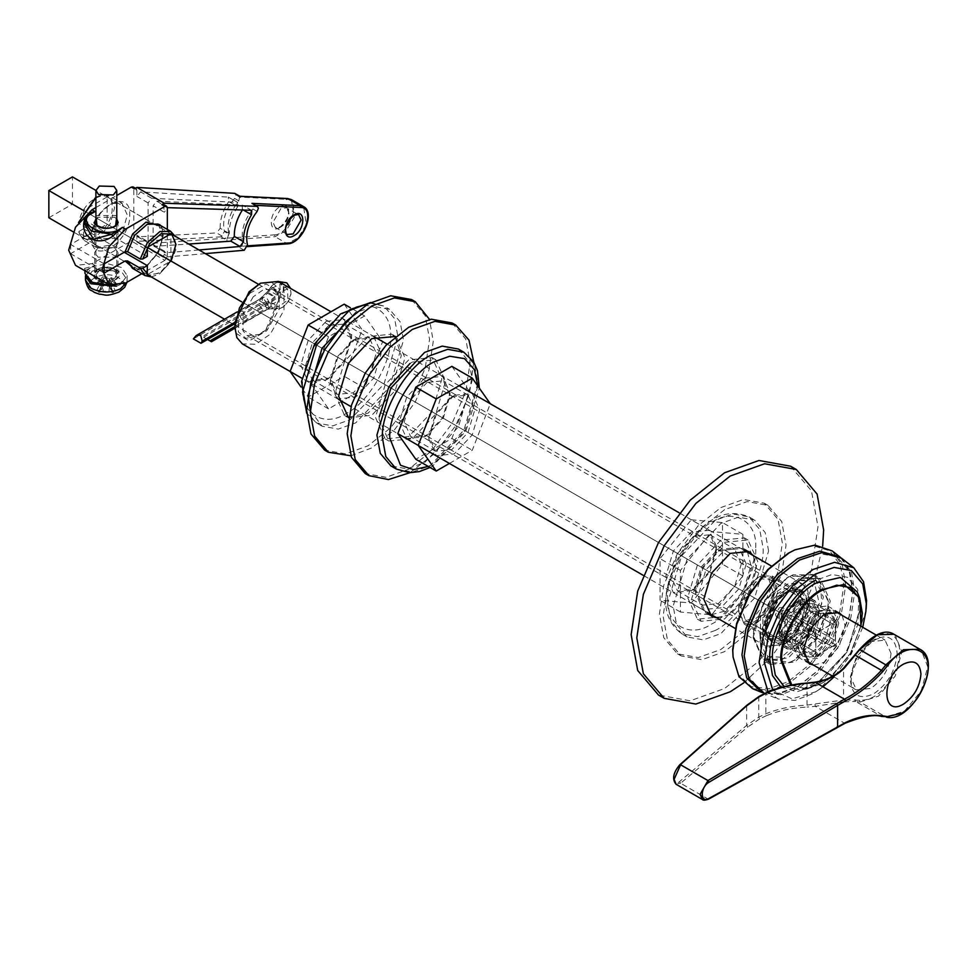 <?xml version="1.0" encoding="UTF-8"?>
<svg xmlns="http://www.w3.org/2000/svg" width="977" height="977" viewBox="0 0 977 977"><rect width="100%" height="100%" fill="white"/><g stroke="black" fill="none" stroke-linecap="round" stroke-linejoin="round"><path stroke-width="0.73" stroke-dasharray="4.88 3.66" d="M862.728 627.283L851.358 653.845L834.04 676.963M822.976 686.807L815.294 691.924L792.005 698.873L772.783 690.116M842.162 615.425L845.166 626.135L839.048 646.737L824.27 662.333L813.487 665.105M768.166 691.899L778.034 698.982L795.009 700.448L812.852 693.67L819.764 689.164L850.845 653.552L865.866 611.407M841.563 558.233L851.59 572.595L854.728 591.977L850.845 617.708L838.535 646.444L819.801 671.48L799.455 687.698L781.111 694.671L763.66 693.169L778.034 698.982M732.97 655.872L738.514 674.728L751.337 686.672L769.253 688.663L788.244 681.567L808.7 665.252L827.531 640.094L839.902 611.199L843.81 585.333L840.464 565.329L829.778 550.808L813.023 545.679L793.922 550.307M832.209 550.93L842.455 565.598L845.655 585.394L841.698 611.663L829.131 641.01L809.994 666.57L789.221 683.143L770.487 690.263L752.656 688.724M753.084 637.7L763.391 603.053L788.244 576.809L813.108 574.354L823.403 597.106L813.108 631.765L788.244 658.009L763.391 660.464L753.084 637.7M840.635 557.537L850.027 571.838L852.945 590.682L849.05 616.524L836.691 645.382L817.883 670.515L797.452 686.807L779.67 693.694L762.585 692.717M759.972 641.681L770.267 607.035L795.131 580.79L819.984 578.323L830.291 601.087L819.984 635.734L795.131 661.979L770.267 664.445L759.972 641.681M779.39 630.47L784.006 614.96L795.131 603.212L806.257 602.113L810.861 612.298L806.257 627.808L795.131 639.556L784.006 640.656L779.39 630.47M781.856 631.887L786.461 616.377L797.586 604.629L808.712 603.53L813.316 613.715L808.712 629.225L797.586 640.973L786.461 642.072L781.856 631.887M777.924 634.158L783.676 614.777L797.586 600.086L811.496 598.718L817.26 611.443L811.496 630.837L797.586 645.516L783.676 646.896L777.924 634.158M781.612 636.283L787.364 616.902L801.274 602.223L815.184 600.843L820.949 613.58L815.184 632.962L801.274 647.641L787.364 649.021L781.612 636.283M783.701 635.074L788.842 617.757L801.274 604.629L813.707 603.407L818.848 614.777L813.707 632.107L801.274 645.235L788.842 646.456L783.701 635.074M795.254 641.755L800.395 624.425L812.827 611.309L825.26 610.075L830.413 621.457L825.26 638.775L812.827 651.903L800.395 653.137L795.254 641.755M791.932 643.672L798.05 623.07L812.827 607.474L827.604 606.009L833.723 619.54L827.604 640.13L812.827 655.738L798.05 657.191L791.932 643.672M798.575 560.578L818.592 553.434L837.02 556.768L849.135 571.069L852.945 591.977L849.135 617.293L837.02 645.565L818.592 670.198L798.575 686.159L778.559 693.316L760.118 689.97L748.016 675.681L744.193 654.761M852.945 590.682L852.945 591.977M804.12 607.596L791.052 615.156L819.08 631.337L791.052 615.156C787.144 615.486 786.033 617.415 787.694 620.969L787.694 636.064L786.497 639.703L787.181 640.827L788.5 640.851L791.052 638.005L804.12 630.458L832.148 646.64C836.056 646.31 837.179 644.368 835.506 640.814L835.506 625.72L836.703 622.08L836.019 620.957L834.712 620.932L832.148 623.778L819.08 631.337C815.172 631.667 814.049 633.597 815.722 637.151L815.722 652.245L814.525 655.885L815.209 657.008L816.516 657.033L819.08 654.187L832.148 646.64L804.12 630.458C808.028 630.128 809.151 628.187 807.478 624.633L807.478 609.538L808.675 605.899L807.991 604.775L806.684 604.751L804.12 607.596L832.148 623.778M807.478 609.538L835.506 625.72M807.478 624.633L836.019 640.973L807.478 624.633M791.052 638.005L819.08 654.187M787.694 636.064L815.722 652.245M787.694 620.969L815.722 637.151L787.694 620.969M838.767 623.155L832.831 643.147L818.482 658.29L804.144 659.707L798.197 646.579L804.144 626.587L818.482 611.443L832.831 610.027L838.767 623.155M836.923 624.218L831.525 642.39L818.482 656.153L805.451 657.448L800.041 645.516L805.451 627.344L818.482 613.58L831.525 612.286L836.923 624.218M816.027 612.152L810.629 630.336L797.586 644.099L784.555 645.382L779.145 633.45L784.543 615.278L797.586 601.514L810.629 600.22L816.027 612.152M807.039 683.302L807.039 707.055C792.176 707.837 778.706 710.682 766.64 715.555L765.834 713.772L765.834 693.414L758.75 697.065L746.648 705.846L679.467 765.467C672.347 771.341 672.347 788.073 679.467 781.649L746.648 725.398L758.75 717.155L765.834 713.772C778.107 708.801 791.797 705.919 806.904 705.113L843.566 699.996L843.566 668.524C835.799 676.243 826.273 680.969 814.977 682.715L806.904 683.631C791.797 684.767 778.107 688.028 765.834 693.414L766.64 692.937M679.467 765.467L680.603 764.783M679.467 781.649L680.603 783.236L675.718 784.043M753.743 629.359L753.34 635.575L761.523 656.056L781.344 657.265L806.037 636.149L819.312 603.468L813.365 578.384L791.712 575.563L786.522 578.091L764.698 600.147L753.743 629.359M738.82 607.755L745.317 590.45L758.25 577.383L761.327 575.88L772.16 576.003L777.68 592.428L769.815 611.785L755.184 624.303L744.34 624.181L738.588 611.443L738.82 607.755M753.755 630.544L765.113 600.257L787.755 577.383L793.129 574.769L812.095 574.965L820.68 586.518L821.755 603.701L807.991 637.59L782.382 659.487L763.416 659.28L753.34 636.992L753.755 630.544M759.898 634.097L760.973 651.28L769.558 662.833L788.524 663.029L793.898 660.415L816.54 637.541L827.898 607.254L828.313 600.806L818.237 578.518L799.271 578.311L773.662 600.208L759.898 634.097M738.807 606.57L738.588 610.027L743.131 621.409L754.146 622.08L767.861 610.344L775.237 592.196L771.94 578.25L759.898 576.686L757.016 578.091L744.901 590.34L738.807 606.57M740.627 605.85L745.292 619.711L754.427 619.809L766.774 609.245L773.418 592.917L768.752 579.056L759.617 578.958L747.271 589.522L740.627 605.85M762.341 634.329L775.616 601.649L800.31 580.533L820.13 581.742L828.313 602.223L827.91 608.439L816.955 637.651L795.131 659.707L789.941 662.235L768.288 659.414L762.341 634.329M778.742 627.857L783.395 641.706L792.542 641.804L804.889 631.252L811.521 614.912L806.868 601.063L797.721 600.965L785.374 611.517L778.742 627.857M762.878 633.389L767.263 638.421L778.034 638.689L789.404 630.69L800.358 611.675L800.334 593.76L795.95 588.74L785.19 588.459L773.808 596.458L762.854 615.486L762.878 633.389M774.407 597.753L764.27 615.339L764.307 631.887L768.349 636.54L778.303 636.796L788.818 629.396L798.942 611.822L798.917 595.262L794.863 590.621L784.91 590.364L774.407 597.753M777.802 598.767L785.606 592.465L799.943 591.036L804.327 596.068L804.352 613.983L793.397 632.998L782.027 640.997L771.256 640.729L766.884 635.697L765.321 627.588L777.802 598.767M234.981 322.227L234.907 323.692M234.895 324.547L236.666 333.755L249.159 340.924L266.806 330.702L279.251 309.074L279.227 288.728L271.081 281.791L257.94 284.625M278.445 281.425L283.953 287.751L283.989 310.271L270.214 334.195L255.901 344.246L242.369 343.904M249.794 293.344L266.025 283.941L277.517 290.535L279.153 298.999L266.098 329.139L257.94 335.734L245.862 338.335L238.376 331.96L238.339 313.238L249.794 293.344M774.26 593.466L760.485 617.391L760.521 639.911L766.029 646.237L784.067 644.454L793.874 636.528L805.024 619.674L809.567 600.269L807.613 590.084L802.105 583.757L788.561 583.403L774.26 593.466M253.202 296.837L243.078 314.423L243.102 330.971L247.144 335.624L260.407 334.305L267.613 328.48L279.153 301.844L277.712 294.346L273.658 289.705L263.717 289.448L253.202 296.837M777.668 596.959L795.302 586.737L807.796 593.906L809.567 603.102L795.388 635.868L786.522 643.025L773.393 645.87L765.247 638.934L765.211 618.575L777.668 596.959M778.376 598.522L765.321 628.663L766.945 637.126L778.449 643.721L794.68 634.317L806.135 614.423L806.098 595.701L798.612 589.314L786.522 591.928L778.376 598.522M99.569 279.239L112.721 284.71L111.744 285.333L118.009 284.38L122.455 281.278C120.843 284.405 117.594 285.553 112.721 284.71L110.67 285.479M85.561 271.142L84.498 268.419L85.561 271.142M108.374 284.319L111.744 285.333M84.498 268.419L95.123 265.5L85.646 270.263L84.95 273.389M205.341 253.617L163.269 257.256L164.283 254.325L167.348 256.096L164.893 260.358L131.358 241.001L92.021 263.705L75.51 265.341M164.893 260.358L141.799 273.694M84.498 219.874L85.646 219.361M167.348 256.096L167.348 229.424M170.914 260.993L107.14 224.173L107.14 196.927L170.914 233.747L170.914 260.993L147.307 274.622L73.128 231.793M147.307 256.377L83.534 219.569L78.978 222.194L78.942 223.635L91.606 230.951L91.582 232.379L70.637 244.47L104.16 263.839M70.637 244.47L70.637 253.702L91.582 241.612L91.606 240.171L96.454 247.511L111.244 244.958L122.699 231.512L127.303 214.952L122.003 203.253L111.244 203.485L98.762 214.427L91.582 232.379C95.087 204.767 130.906 188.414 129.758 214.952C130.906 240.159 95.087 265.17 91.582 241.612L91.606 240.171L78.942 232.856L78.978 231.427L83.534 228.789L83.534 237.802L107.14 224.173M95.905 197.61L98.579 196.182L109.351 195.937L114.639 207.637L110.035 224.209L98.579 237.643L83.79 240.208L78.942 232.856L78.978 231.427C82.569 251.211 113.185 229.277 112.184 207.637C113.185 184.836 82.569 198.27 78.978 222.194L78.942 223.635L79.455 221.266M98.091 247.975L94.684 243.224L98.091 238.473L114.565 238.473L117.973 243.224L114.565 247.975L98.091 247.975M134.362 188.793L136.145 188.646L136.89 190.259L133.812 188.476L133.812 236.739L136.89 238.51L136.89 235.249L148.077 241.698L148.077 202.886L151.704 198.294L237.777 202.398L228.288 197.085L228.703 201.543L237.606 206.684L237.203 202.239L228.288 197.085L140.603 191.895L151.704 198.294M136.89 190.259L136.89 196.426L140.603 191.895M131.358 241.001L133.812 236.739M95.905 207.527L116.764 195.485M133.812 188.476L133.092 186.888M163.269 257.256L135.827 241.404L136.89 238.51M163.574 204.486L164.283 212.241L153.096 205.781L153.096 244.592L154.561 246.351L188.732 244.03M242.357 209.994L242.223 205.133L156.723 201.189L153.096 205.781M251.7 210.434L242.797 205.292L251.138 210.275M199.003 249.965L165.711 252.787L153.816 246.192L165.711 252.787L164.283 251.052L164.283 254.325M156.723 201.189L167.812 207.6L164.283 212.241M237.606 206.684C231.842 215.856 229.07 224.795 229.302 233.527L225.858 238.266L149.542 243.456L137.635 236.849L216.65 232.953L225.858 238.266M229.302 233.527L220.191 228.264L216.65 232.953M136.89 235.249L138.392 237.02L149.542 243.456L148.077 241.698M114.565 247.694L98.091 247.694L94.684 252.457L98.091 257.207L114.565 257.207L117.973 252.457L114.565 247.694M257.11 211.411L252.896 208.98L254.203 205.28L251.968 203.363M252.896 208.98C243.847 220.643 240.562 231.732 243.029 242.235L247.486 244.812M244.25 250.259L238.718 247.071L241.893 246.241L243.029 242.235M288.557 243.004L247.486 246.607M228.923 234.089L226.579 240.061L221.046 236.861L224.454 231.512L228.923 234.089C226.444 223.574 229.729 212.498 238.779 200.835L234.578 198.404C236.361 195.766 236.373 194.081 234.627 193.348M239.817 196.353L238.779 200.835M220.191 228.264C219.947 219.532 222.793 210.629 228.703 201.543M234.578 198.404C225.296 209.933 221.926 220.973 224.454 231.512M221.046 236.861L135.827 241.404M107.14 196.927L83.534 210.556L83.534 219.569M83.534 210.556L147.307 247.364L83.155 210.324M83.534 237.802L147.307 274.622M104.16 273.059L70.637 253.702M124.201 252.261L83.534 228.789M746.257 563.863L738.832 547.438L720.879 549.208L702.939 568.15L695.502 593.173L702.939 609.599L720.879 607.828L738.832 588.875L746.257 563.863M741.348 563.863L734.631 586.456L718.425 603.566L702.219 605.166L695.502 590.328L702.219 567.735L718.425 550.625L734.631 549.025L741.348 563.863M716.642 549.599L709.925 534.761L693.719 536.361L677.513 553.471L670.796 576.064L677.513 590.902L693.719 589.302L709.925 572.192L716.642 549.599L716.642 546.766L709.204 571.777L691.252 590.719L673.312 592.502L665.874 576.064L673.312 551.052L691.252 532.111L709.204 530.328L716.642 546.766M768.594 550.979L765.235 532.624L754.61 520.082L738.441 517.163L720.879 523.428L687.149 559.039L673.177 606.058L676.524 624.401L687.149 636.943L703.318 639.874L720.879 633.609L754.61 597.997L768.594 550.979M691.252 519.776L722.479 522.573L722.479 564.205L691.252 603.041L660.037 600.257L660.037 558.624L691.252 519.776L711.659 531.561L680.444 570.409L680.444 612.042L711.659 614.826L742.886 575.978L742.886 534.358L711.659 531.561M680.444 570.409L660.037 558.624M680.444 612.042L660.037 600.257M711.659 614.826L691.252 603.041M742.886 575.978L722.479 564.205M742.886 534.358L722.479 522.573M355.799 338.433L337.847 357.374L330.409 382.386L337.847 398.824L355.799 397.041L373.739 378.099L381.177 353.088L373.739 336.65L355.799 338.433L353.332 339.849L369.538 338.237L376.255 353.088L369.538 375.669L353.332 392.778L337.126 394.39L330.409 379.552L337.126 356.959L353.332 339.849M328.626 325.585L312.42 342.695L305.703 365.288L312.42 380.126L328.626 378.514L344.832 361.405L351.549 338.811L344.832 323.973L328.626 325.585M310.332 410.682L322.056 426.167L338.237 429.098L355.799 422.821L389.53 387.21L403.501 340.191L400.155 321.848L389.53 309.306L373.361 306.375L355.799 312.652M326.171 321.323L344.112 319.552L351.549 335.978L344.112 360.989L326.171 379.943L308.219 381.714L300.794 365.288L308.219 340.265L326.171 321.323M344.197 304.165L362.223 329.811L344.197 376.279L308.146 397.089L301.087 387.063M310.527 383.228L328.553 408.875L364.604 388.064L382.63 341.596L364.604 315.95L328.553 336.772L310.527 383.228L302.003 378.307M328.553 408.875L308.146 397.089M364.604 388.064L344.197 376.279M382.63 341.596L362.223 329.811M364.604 315.95L350.352 307.731M328.553 336.772L321.897 332.925M424.629 378.172L442.581 376.389L450.018 392.827L442.581 417.838L424.629 436.78L406.688 438.563L399.251 422.137L406.688 397.114L424.629 378.172M427.096 382.434L410.877 399.544L404.173 422.137L410.877 436.975L427.096 435.363L443.302 418.254L450.018 395.661L443.302 380.822L427.096 382.434M451.801 396.699L468.007 395.087L474.724 409.925L468.007 432.518L451.801 449.628L435.595 451.24L428.879 436.401L435.595 413.808L451.801 396.699L454.256 395.282L436.316 414.224L428.879 439.235L436.316 455.673L454.256 453.89L472.209 434.948L479.634 409.925L472.209 393.499L454.256 395.27M458.372 349.045L468.984 361.588L472.343 379.931L458.372 426.961L424.629 462.561L407.067 468.838L390.898 465.907M449.408 463.44L472.282 450.226L490.283 403.733M451.875 366.338L469.9 391.985L451.875 438.453L415.823 459.263M469.9 391.985L490.307 403.77M451.875 438.453L472.282 450.226M408.655 359.927L385.182 384.706L375.461 417.411L385.182 438.905L408.655 436.572L432.115 411.805L441.836 379.088L432.115 357.606L408.655 359.927M409.961 363.529L412.343 362.052L435.803 359.731L445.524 381.225L435.803 413.93L412.343 438.71L388.87 441.03L379.149 419.548L379.235 416.752M409.888 472.709L434.96 453.304L455.795 425.471L469.485 393.511L473.76 362.088M452.107 322.972L465.797 339.129L470.12 362.772L465.797 391.386L452.107 423.346L431.272 451.179L408.655 469.229L386.025 477.301L365.19 473.527M395.538 336.491L404.966 357.802L395.245 390.507L371.773 415.286L348.606 417.777M393.328 335.367L391.557 334.183L368.085 336.503L344.612 361.282L334.891 394L344.612 415.481L346.53 416.422M348.716 417.13L368.085 413.161L391.557 388.382L401.278 355.665L395.038 336.906M411.549 299.56L425.239 315.718L429.55 339.349L425.239 367.963L411.549 399.923L390.715 427.755L368.085 445.805L345.467 453.878L324.62 450.104M350.853 455.77L371.773 447.93L394.403 429.892L415.237 402.06L428.927 370.088L433.238 341.474L429.562 319.442M724.568 542.32L748.04 540L757.761 561.482L748.04 594.199L724.568 618.966L701.107 621.299L691.374 599.805L701.095 567.1L724.568 542.32M720.879 540.196L697.419 564.962L687.698 597.68L697.419 619.162L720.879 616.841L744.352 592.062L754.073 559.357L744.352 537.863L720.879 540.196M720.879 507.552L743.509 499.467L764.344 503.24L778.034 519.398L782.345 543.029L778.034 571.643L764.344 603.615L743.509 631.447L720.879 649.485L698.262 657.57L677.427 653.796L663.737 637.639L659.414 614.008L663.737 585.382L677.427 553.422L698.262 525.589L720.879 507.552M724.568 509.676L701.95 527.714L681.103 555.559L667.425 587.519L663.102 616.133L667.425 639.764L681.116 655.921L701.95 659.695L724.568 651.622L747.197 633.572L768.032 605.74L781.722 573.78L786.033 545.166L781.722 521.523L768.032 505.365L747.197 501.592L724.568 509.676M116.446 286.188L120.379 284.563L127.193 275.661L121.746 267.551L107.299 263.631L92.278 266.758L85.512 276.418M118.034 292.331C125.044 287.788 125.422 283.061 119.182 278.152C104.783 268.211 77.671 282.475 93.487 291.671C101.364 295.713 109.546 295.933 118.034 292.331M103.171 291.244L98.921 292.331L96.515 290.804L100.949 289.827L102.341 288.459L97.163 282.768L99.813 281.364L103.66 285.186L109.485 285.345L113.735 281.742L116.141 283.269L110.316 288.874L111.439 290.108L115.506 291.317L112.856 292.709L108.997 291.402L103.171 291.244L102.524 282.316L98.921 292.331M96.515 290.804L100.79 282.414L101.901 283.11M99.813 281.364L102.402 276.943L97.163 282.768L99.813 281.364M116.141 283.269L110.755 277.163L113.063 281.84L116.141 283.269M112.856 292.709L110.267 283.342L111.476 282.695L115.506 291.317M100.79 282.414L103.415 278.421L101.181 277.59M102.402 276.943L110.755 277.163M111.866 277.871L109.241 278.885L111.476 282.695M110.267 283.342L109.705 282.5C107.409 279.569 105.027 279.495 102.524 282.316M203.607 337.224L207.551 339.495L203.607 337.224L259.406 305.007L266.868 303.285L270.299 303.932C274.293 304.152 277.932 301.49 281.205 295.933C287.775 284.344 277.871 276.98 270.299 287.836L266.868 292.428L259.406 299.328L194.594 336.747M235.286 322.056L267.026 303.725L274.488 296.825L277.92 292.233C285.492 281.376 295.396 288.74 288.826 300.342C285.553 305.886 281.913 308.549 277.92 308.329L274.488 307.694L267.026 309.404L234.907 327.954M235.103 323.582L267.026 305.142L275.172 297.619L278.592 293.027L287.568 288.887L287.897 299.939L278.592 306.754L275.172 306.119L267.026 307.987L234.895 326.538M193.361 338.885L259.406 300.745L267.551 293.222L270.971 288.618L279.947 284.49L280.277 295.542L270.971 302.357L267.551 301.71L259.406 303.591L202.386 336.503M753.157 555.498L756.65 568.651L748.907 594.7L730.222 614.423L717.081 617.977M745.866 550.283L743.253 548.28L724.568 550.124L705.882 569.86L698.14 595.909L705.882 613.019L708.923 614.277M711.427 614.716L724.568 611.162L743.253 591.439L750.995 565.39L747.503 552.237M790.625 466.224L811.435 490.784L817.993 526.713L811.435 570.202L790.625 618.783L758.958 661.099L724.568 688.516L690.177 700.802L658.51 695.062M743.766 682.838L771.451 656.91L796.279 622.056L814.061 583.11L822.658 546.167M775.408 614.594L776.581 617.183L779.39 616.902L783.383 610.002L782.211 607.413L779.39 607.694L775.408 614.594M821.633 641.278L825.614 634.378L828.435 634.097L829.595 636.686L825.614 643.587L822.793 643.867L821.633 641.278M815.856 655.885L835.372 644.625L835.372 622.08L815.856 633.352L815.856 655.885L781.429 636.015L800.957 624.743L800.957 602.211L781.429 613.483L781.429 636.015M815.856 633.352L781.429 613.483M835.372 644.625L800.957 624.743M835.372 622.08L800.957 602.211M779.39 612.298L802.996 598.669L802.996 625.927L779.39 639.556L779.39 612.298L241.649 301.832M779.39 639.556L224.539 319.21M242.821 311.077L247.218 318.673L245.923 321.518L242.821 321.213L238.437 313.605L239.719 310.759L242.821 311.077M802.996 598.669L258.502 284.307M170.914 233.747L95.905 190.43M266.428 307.584L269.53 307.889L270.812 305.044L266.428 297.448L263.326 297.142L262.044 299.976L266.428 307.584M48.85 217.773L72.457 204.144L72.457 176.898M802.996 625.927L72.457 204.144M781.124 687.454L797.244 691.679L815.294 685.561L847.462 651.598L860.798 606.754L857.598 589.253L847.462 577.297L832.038 574.5L815.294 580.485M858.282 595.066L857.183 591.915L860.078 608.305L847.242 651.476L816.271 684.169L800.639 689.86L784.299 686.623M790.747 685.195L807.051 688.993L821.584 683.692L830.499 677.403M832.221 675.913L850.381 653.283L860.908 626.233M860.835 626.196L850.381 653.283L832.148 675.876M830.169 677.562L821.938 683.302L806.025 688.687L791.785 684.999M897.155 653.32C895.677 670.442 887.885 683.924 873.804 693.768C859.711 700.191 851.932 695.697 850.442 680.285C851.932 663.163 859.711 649.681 873.804 639.837C887.885 633.414 895.677 637.908 897.155 653.32M891.012 653.32C889.717 668.183 882.964 679.894 870.727 688.455L856.389 689.872L850.442 676.743L856.389 656.752L870.727 641.608L885.064 640.191L891.012 653.32M855.119 699.617L855.608 701.449L844.213 701.828L843.566 699.996L859.589 700.228C872.034 700.79 883.33 692.449 893.466 675.205C901.832 657.203 901.832 644.038 893.466 635.697C883.33 630.165 872.034 634.855 859.589 649.79L843.566 668.524M766.64 715.555L759.727 718.864L758.75 717.155L758.75 697.065L759.727 696.503M746.648 705.846L746.648 725.398L747.784 726.986L680.603 783.236L707.959 799.027L844.446 723.151C857.476 716.947 869.811 714.688 881.449 716.373L885.992 717.045L904.494 711.122L921.152 691.069L927.784 666.741L921.152 650.084L919.87 649.241M759.727 718.864L747.784 726.986M814.977 704.393L815.294 706.322L807.039 707.055M844.213 701.828L815.294 706.322L844.446 723.151L845.41 722.601M859.589 700.228L860.029 702.06L855.608 701.449L881.449 716.373M893.906 634.256L895.188 635.099L901.832 651.757L895.188 676.084L878.531 696.137L860.029 702.06L885.992 717.045M702.451 799.516L707.959 799.027M836.617 727.34L837.619 726.766M765.87 623.375L771.39 639.788L782.223 639.911C794.13 633.743 801.628 623.118 804.718 608.036L799.198 591.622L788.366 591.5L773.735 604.006L765.87 623.375M783.261 642.133C771.024 645.406 765.223 639.556 765.883 624.559C769.168 608.537 777.13 597.24 789.782 590.694C802.032 587.421 807.82 593.271 807.161 608.268C803.888 624.291 795.913 635.587 783.261 642.133M92.021 263.705L95.123 265.5C69.941 275.099 105.834 295.811 122.455 281.278L125.557 283.074M115.555 269.481C127.938 276.051 108.496 287.287 97.114 280.13C92.131 276.576 92.131 273.035 97.114 269.481C103.257 266.611 109.4 266.611 115.555 269.481M136.011 270.348L146 266.452L158.335 252.09L163.293 234.309L161.559 226.09M158.005 224.038L163.293 235.726L158.689 252.298L147.234 265.744L132.445 268.296C142.923 271.215 152.436 263.521 160.985 245.19C163.025 230.352 162.035 223.293 158.005 224.038M145.109 275.599L159.898 273.047L171.354 259.601L175.958 243.041L170.657 231.341M171.024 261.054L161.132 272.327L148.907 275.538M148.077 202.886L136.89 196.426M116.764 216.357L115.555 215.551L97.114 215.551L95.905 216.357M167.348 207.845L164.283 206.062M242.626 209.579L243.407 210.031M153.096 244.592L164.283 251.052M117.973 243.224L117.973 221.999L114.565 226.762C109.07 229.326 103.586 229.326 98.091 226.762L94.684 221.999L94.684 243.224M95.905 219.007L98.091 217.248L114.565 217.248L116.764 219.007M98.091 268.919L94.684 273.67L98.091 278.433L114.565 278.433L117.973 273.67L114.565 268.919C109.07 266.355 103.586 266.355 98.091 268.919M293.124 215.453L298.767 214.891L286.627 207.881L280.973 208.443L272.986 222.28L275.319 227.458L280.973 226.896C285.797 223.525 288.459 218.921 288.96 213.059L286.627 207.881C287.043 206.086 293.43 215.172 280.277 226.823C276.894 227.983 275.245 228.203 275.319 227.458L287.47 234.468L285.125 229.302L293.124 215.453M247.596 245.85L241.893 246.241M255.693 205.353L254.203 205.28M227.788 238.095L274.452 234.859L275.038 236.69L287.177 243.7L298.18 237.753L306.363 224.527L303.554 206.611M279.996 227.47C268.419 234.712 268.419 212.852 279.996 206.745C291.561 199.491 291.561 221.352 279.996 227.47M274.452 234.859C289.729 234.798 301.905 199.027 286.542 199.345L240.098 197.134M291.402 199.601L294.224 217.517L286.041 230.743L275.038 236.69L226.579 240.061M286.542 199.345L287.995 198.636M755.685 547.779C757.651 521.498 733.446 507.515 711.659 522.365C689.884 532.66 665.679 574.598 667.645 598.608C665.679 624.889 689.884 638.873 711.659 624.022C733.446 613.727 757.651 571.789 755.685 547.779M715.347 630.409L697.786 636.686L681.616 633.755L670.991 621.213L667.645 602.87L681.616 555.852L715.347 520.24L732.909 513.963L749.09 516.894L759.703 529.436L763.061 547.779C765.186 573.804 738.954 619.247 715.347 630.409M346.579 311.578C324.791 321.885 300.586 363.81 302.552 387.832C300.586 414.114 324.791 428.085 346.579 413.247C368.353 402.939 392.559 361.014 390.592 337.004C392.559 310.71 368.353 296.739 346.579 311.578M369.587 303.017L383.998 306.106L394.623 318.649L397.969 337.004L383.998 384.022L350.267 419.634L332.705 425.899L316.524 422.968L306.644 412.038M477.851 386.049L464.979 430.772L433.849 463.635L428.268 466.444M396.43 469.107L412.599 472.025L430.161 465.76L463.904 430.149L477.875 383.131L474.517 364.787L463.892 352.245M97.847 280.118C103.049 282.793 108.447 282.939 114.053 280.558C132.371 267.209 81.763 265.854 97.847 280.118M113.356 279.263C108.264 281.425 103.342 281.291 98.616 278.86L95.905 274.806L99.3 270.36L114.04 270.751L116.764 274.806L113.356 279.263M85.463 279.996L92.278 271.093L107.299 267.967L121.746 271.887L127.193 279.996L126.79 282.353M97.285 290.132L99.593 291.598M112.257 291.94L114.785 290.609M101.217 286.469L101.864 277.541M103.66 285.186L102.964 276.967M109.485 285.345L110.132 277.163M111.708 286.75L111.122 277.786M111.439 290.108L110.792 281.926M108.997 291.402L109.705 282.5M100.949 289.827L101.535 281.681M267.026 303.725C264.486 298.901 261.946 297.435 259.406 299.328L237.093 311.956M259.406 303.591L267.026 307.987M259.406 305.007C261.946 309.831 264.486 311.297 267.026 309.404L270.739 308.805L269.457 308.329L266.868 303.285M274.488 307.694L270.739 308.805L274.171 309.44L272.888 308.964L270.299 303.932M267.551 301.71L275.172 306.119M277.92 308.329L274.171 309.44L278.091 309.379L283.232 307.01L287.959 301.881L290.987 293.723L290.682 288.484M270.971 302.357L278.592 306.754M270.971 288.618L278.592 293.027M277.92 292.233C273.768 288.887 271.227 287.421 270.299 287.836L266.868 292.428C267.808 292.013 270.348 293.479 274.488 296.825M267.551 293.222L275.172 297.619M259.406 300.745L267.026 305.142M858.807 597.032L857.904 624.45L844.934 654.81L823.648 678.991L800.639 689.86L807.051 688.993L830.731 677.293M832.282 675.95L850.466 653.332L860.969 626.269M819.764 689.164L821.852 687.637M813.108 574.354L819.984 578.323M770.267 664.445L763.391 660.464M806.257 602.113L808.712 603.53M786.461 642.072L784.006 640.656M811.496 598.718L815.184 600.843M787.364 649.021L783.676 646.896M813.707 603.407L825.26 610.075M800.395 653.137L788.842 646.456M827.604 606.009L839.048 612.616M809.493 663.798L798.05 657.191M797.452 686.807L798.575 686.159M807.991 604.775L836.019 620.957M787.181 640.827L815.209 657.008M876.088 635.001L885.064 640.191C871.24 627.393 838.388 684.279 856.389 689.872L832.758 676.231M804.144 659.707L806.367 660.989M832.831 610.027L835.054 611.309M784.555 645.382L805.451 657.448M810.629 600.22L831.525 612.286M744.34 624.181L771.39 639.788L767.971 636.161L766.273 630.409L768.411 615.803L780.928 596.923L789.404 591.525L799.198 591.622L772.16 576.003M787.755 577.383L786.522 578.091M753.34 636.992L753.34 635.575M769.558 662.833L763.416 659.28M818.237 578.518L812.095 574.965M758.25 577.383L757.016 578.091M738.588 611.443L738.588 610.027M828.313 602.223L828.313 600.806M795.131 659.707L793.898 660.415M783.395 641.706L745.292 619.711M768.752 579.056L806.868 601.063M767.263 638.421L771.256 640.729M795.95 588.74L799.943 591.036M766.029 646.237L735.302 628.492M707.299 612.323L642.988 575.197M418.229 445.439L351.073 406.664M338.726 399.532L290.145 371.48M802.105 583.757L771.378 566.013M743.363 549.843L679.052 512.717M459.105 385.732L387.148 344.185M374.789 337.053L331.02 311.773M279.153 298.999L279.153 301.844M257.94 335.734L260.407 334.305M247.144 335.624L768.349 636.54M273.658 289.705L794.863 590.621M784.067 644.454L786.522 643.025M809.567 600.269L809.567 603.102M765.321 628.663L765.321 627.588M786.522 591.928L785.606 592.465M99.043 278.933L112.526 284.6L118.009 284.38L112.306 285.956M85.634 219.361L87.539 215.966M151.288 276.918L159.569 273.939L171.134 261.506L175.75 249.929L174.895 236.043M92.094 240.745L96.454 247.511L83.79 240.208L78.465 232.294M95.905 197.012L103.562 194.606L109.351 195.937L122.003 203.253C121.075 201.873 117.899 201.921 112.489 203.411C107.775 204.511 95.722 214.842 92.094 231.744M135.412 188.219L136.133 188.646M117.973 252.457L117.973 273.67L116.178 270.47C115.726 268.651 104.405 265.585 97.81 269.554C95.013 271.997 93.975 273.365 94.684 273.67L94.684 252.457M720.879 549.208L718.425 550.625M695.502 593.173L695.502 590.328M709.925 534.761L734.631 549.025M677.513 590.902L702.219 605.166M691.252 590.719L693.719 589.302M687.149 636.943L681.616 633.755C656.581 614.448 665.117 584.209 679.736 554.704C697.993 527.385 719.756 504.889 749.09 516.894L754.61 520.082M330.409 382.386L330.409 379.552M312.42 380.126L337.126 394.39M344.832 323.973L369.538 338.237M351.549 335.978L351.549 338.811M326.171 379.943L328.626 378.514M322.056 426.167L316.524 422.968L306.668 413.124M370.539 302.504L383.998 306.106L389.53 309.306M450.018 392.827L450.018 395.661M424.629 436.78L427.096 435.363M468.007 395.087L443.302 380.822M435.595 451.24L410.877 436.975M428.879 439.235L428.879 436.401M430.075 467.495L432.469 466.188L465.834 431.211L479.341 388.15M385.182 438.905L388.87 441.03M432.115 357.606L435.803 359.731M395.245 336.308L391.557 334.183M348.3 417.606L344.612 415.481M748.04 540L744.352 537.863M701.107 621.299L697.419 619.162M764.344 503.24L768.032 505.365M677.427 653.796L681.116 655.921M95.905 224.661L95.905 274.806L99.214 270.763C112.135 269.505 117.985 270.849 116.764 274.806L116.764 224.661M127.193 275.661L126.973 282.255M85.463 275.661L85.463 276.308M100.277 281.608L97.798 282.915M115.433 283.379L113.185 281.95M110.316 288.874L109.241 278.885M102.341 288.459L103.415 278.421M234.907 328.199L266.318 310.063M287.568 288.887L279.947 284.49M278.738 281.596L274.061 283.928L270.336 287.726M266.904 292.318L260.114 298.669M748.907 551.541L743.253 548.28M711.537 616.279L705.882 613.019M828.435 634.097L782.211 607.413M822.793 643.867L776.581 617.183M245.923 321.518L269.53 307.889M239.719 310.759L263.326 297.142"/><path stroke-width="1.47" d="M772.783 690.116L764.283 662.467L767.861 638.726L779.219 612.2L796.511 589.094L815.294 574.122L834.065 567.417L851.358 570.556L862.715 583.965L866.294 603.578L865.866 611.407L862.728 627.283M834.04 676.963L822.976 686.807M813.487 665.105L809.493 663.798L803.375 650.267L809.493 629.677L824.27 614.081L839.048 612.616L842.162 615.425M866.147 608.83L866.587 600.586L863.546 581.742L853.788 567.771L834.553 562.312L812.852 569.554L793.068 585.333L774.846 609.672L762.878 637.615L759.105 662.638L768.166 691.899M764.515 693.511L748.895 678.856L744.193 655.787L748.077 630.055L760.375 601.319L779.121 576.296L799.455 560.065L821.779 552.616L841.563 558.233L853.788 567.771M794.985 549.819L788.244 553.251L767.788 569.567L748.956 594.724L736.585 623.619L732.689 649.485L733.08 657.045L732.787 650.56L736.756 624.279L749.322 594.932L768.447 569.371L789.221 552.811L794.985 549.819L814.928 545.117L832.209 550.93L840.635 557.537M762.585 692.717L752.656 688.724L738.978 676.658L733.08 657.045M761.498 692.302L746.684 677.916L741.958 654.761L745.854 628.932L758.213 600.073L777.02 574.94L797.452 558.649L819.874 551.162L839.731 556.805M744.193 655.787L748.003 629.444L760.118 601.173L778.559 576.54L799.455 560.065M893.906 634.256C885.223 628.773 873.743 633.865 859.455 649.522L843.566 668.109C835.848 675.718 826.359 680.383 815.099 682.129L806.953 683.045C791.944 684.181 778.327 687.429 766.09 692.791L759.031 696.442L746.88 705.247L679.699 764.869C673.116 772.844 671.92 779.316 676.084 784.275L674.118 779.328L680.603 764.783L679.467 765.467L746.648 705.846L758.75 697.065L766.64 692.937C778.706 687.637 792.176 684.425 807.039 683.302L815.294 682.373C826.737 680.651 836.373 675.937 844.213 668.219L859.589 649.79L877.48 634.745L893.906 634.256L919.87 649.241L903.444 649.729L885.992 664.702L881.449 670.356L882.793 671.529L887.397 665.789C906.803 638.164 935.6 647.482 926.526 678.441C921.983 693.914 913.715 705.504 901.71 713.222L887.397 716.581L882.793 715.885C870.983 714.126 858.527 716.361 845.41 722.601L708.96 798.453C700.069 803.863 700.069 787.132 708.96 782.272L707.959 780.574L700.106 794.338L702.451 799.516C703.037 800.481 705.101 800.346 708.655 799.101L845.105 723.236C862.3 716.434 874.513 714.187 881.779 716.483L887.397 716.581M855.608 655.433L881.449 670.356C869.811 682.776 857.476 692.388 844.446 699.202L836.617 703.709L837.619 705.394L845.41 700.912C858.527 694.036 870.983 684.242 882.793 671.529M920.945 674.032C919.846 686.733 914.081 696.723 903.64 704.014C881.315 717.997 881.315 675.828 903.64 664.042C914.081 659.292 919.846 662.626 920.945 674.032M290.145 371.48L242.369 343.904L236.861 337.578L234.895 327.393L239.438 307.987L250.6 291.134L260.407 283.208L249.086 291.793L234.981 322.227M234.907 323.692L234.895 327.393M260.407 283.208L278.445 281.425L331.02 311.773M99.043 278.933L85.561 271.142M84.779 270.617L108.374 284.319M141.799 273.694L125.557 283.074L109.045 284.71L102.194 269.579L109.045 246.558L125.557 229.131L164.893 206.416L166.627 206.245L167.348 207.845L167.348 229.424M112.721 236.165L122.455 227.348L111.744 234.236L93.474 239.206L84.95 224.515L84.95 222.292L91.215 231.024L111.744 234.236L112.721 236.165C97.81 247.462 79.393 236.813 84.498 219.874L87.539 215.966L95.123 211.557C89.664 212.498 86.123 215.27 84.498 219.874M85.597 271.166L75.51 265.341L68.671 250.222L75.51 227.201L92.021 209.774L95.905 207.527M224.539 319.21L147.307 274.622L147.307 265.61L142.752 268.248L140.261 268.26L127.596 260.957L125.117 260.969L104.16 273.059L104.16 263.839L125.117 251.736L127.596 251.724L140.261 259.039L142.752 259.015L147.307 256.377L147.307 247.364L170.914 233.747L258.502 284.307M116.764 195.485L131.358 187.059L134.362 188.793L136.89 187.413L164.283 203.228L161.877 204.681L163.574 204.486L166.627 206.245M136.133 188.646L133.092 186.888L131.358 187.059M188.732 244.03L230.877 241.172L234.321 236.422C234.089 227.702 236.849 218.75 242.626 209.579L251.529 214.72C245.911 223.977 243.212 232.966 243.432 241.685L234.321 236.422M230.877 241.172L240.073 246.485L243.432 241.685M251.529 214.72L251.7 210.434M167.348 207.649L251.138 210.275M240.073 246.485L199.003 249.965M164.283 203.228L257.159 206.355L258.416 208.125L257.11 211.411C248.292 223.208 245.08 234.346 247.486 244.812L244.25 250.259L205.341 253.617M257.708 206.513L251.968 203.363L257.159 206.355M239.951 196.255L234.627 193.348L136.89 187.413M234.627 193.348L240.098 197.134M147.307 265.61L124.201 252.261M355.799 312.652L322.056 348.264L308.085 395.282L310.332 410.682M301.087 387.063L290.12 371.443L308.146 324.987L344.197 304.165L350.352 307.731M302.003 378.307L290.12 371.443M321.897 332.925L308.146 324.987M396.43 469.107L390.898 465.907L380.273 453.365L376.927 435.021L390.898 388.003L424.629 352.392L442.19 346.114L458.372 349.045L463.892 352.245L447.722 349.314L430.161 355.579C406.566 366.754 380.322 412.196 382.459 438.221L385.805 456.564L396.43 469.107L409.644 472.709L419.353 471.586L430.075 467.495M490.307 403.77L472.282 378.123L436.23 398.934L418.205 445.402L436.23 471.048L449.408 463.44M436.23 471.048L415.823 459.263L397.798 433.617L415.823 387.161L451.875 366.338L472.282 378.123M397.798 433.617L418.205 445.402M415.823 387.161L436.23 398.934M379.235 416.752L388.87 386.831L409.961 363.529M473.76 362.088L468.972 340.094L455.795 325.109L434.96 321.335L412.343 329.408L389.713 347.458L368.879 375.29L355.188 407.25L350.877 435.864L355.188 459.495L368.879 475.652L388.443 479.56L409.888 472.709M368.879 475.652L365.19 473.527L351.5 457.37L347.189 433.739L351.5 405.125L365.19 373.165L386.025 345.321L408.655 327.283L431.272 319.198L452.107 322.972L455.795 325.109M348.606 417.777L338.579 396.125L348.3 363.407L371.773 338.64L395.538 336.491M346.53 416.422L348.716 417.13M395.038 336.906L393.328 335.367M328.309 452.241L324.62 450.104L310.942 433.947L306.619 410.316L310.942 381.702L324.62 349.742L345.467 321.909L368.085 303.859L390.715 295.787L411.549 299.56L415.237 301.685L394.403 297.912L371.773 305.984L349.155 324.034L328.309 351.867L314.631 383.827L310.307 412.441L314.631 436.084L328.309 452.241L350.853 455.77M429.562 319.442L415.237 301.685M85.512 276.418L90.91 283.77L116.446 286.188M98.616 194.545L113.356 194.948L116.764 190.491L114.04 186.436L99.3 186.045L95.905 190.491L98.616 194.545M211.24 341.62L207.551 339.495L211.24 341.62L234.907 327.954M200.981 343.281L193.361 338.885L196.23 335.551L200.615 335.123L202.215 341.144L200.981 343.281L235.103 323.582M202.215 341.144L235.286 322.056M234.895 326.538L210.006 340.912M717.081 617.977L711.537 616.279L703.794 599.17L711.537 573.12L730.222 553.397L748.907 551.541L753.157 555.498M708.923 614.277L711.427 614.716M747.503 552.237L745.866 550.283M664.165 698.335L658.51 695.062L637.712 670.503L631.142 634.586L637.7 591.085L658.51 542.504L690.177 500.2L724.568 472.77L758.958 460.485L790.625 466.224L796.279 469.485L764.612 463.757L730.222 476.031L695.832 503.46L664.165 545.764L643.367 594.358L636.796 637.847L643.367 673.776L664.165 698.335L695.832 704.063L730.222 691.789L743.766 682.838M822.658 546.167L823.648 529.974L817.09 494.057L796.279 469.485M241.649 301.832L147.307 247.364M83.155 210.324L48.85 190.527L48.85 217.773L73.128 231.793M95.905 190.43L72.457 176.898L48.85 190.527M784.299 686.623L775.298 675.119L772.477 658.877C770.511 634.989 794.606 593.259 816.271 583.013L840.464 577.456L857.183 591.915L859.638 597.9L844.079 584.454L821.584 589.62C801.433 599.145 779.023 637.957 780.843 660.171L790.747 685.195M815.294 580.485C792.774 591.134 767.751 634.476 769.791 659.292L772.489 675.571L781.124 687.454M830.499 677.403L832.221 675.913M860.908 626.233L862.312 613.141L859.638 597.9L860.969 626.269M791.785 684.999L781.734 660.073C779.927 638.14 802.044 599.841 821.938 590.426L836.739 585.15L850.381 587.617L859.333 598.18L862.154 613.641L860.835 626.196M832.148 675.876L830.169 677.562M843.566 668.524L844.213 668.219L843.566 668.524M815.294 682.373L844.446 699.202L845.41 700.912M860.029 649.717L887.397 665.789M707.959 799.027L708.96 798.453L707.959 799.027M836.617 727.34L837.619 726.766L837.619 705.394L708.96 782.272M844.446 723.151L845.41 722.601L844.446 723.151M881.449 716.373L882.793 715.885L881.449 716.373M836.617 703.709L707.959 780.574L680.603 764.783M92.021 209.774L95.123 211.557C69.941 221.156 105.834 241.881 122.455 227.348L125.557 229.131M110.67 285.479L91.215 282.121L84.95 273.389L93.658 283.965L112.306 285.956M85.646 219.166L84.95 222.292L87.551 215.966M125.117 260.969L136.011 270.348M161.559 226.09L146 222.133L132.64 233.991L125.117 251.736M127.596 251.724L134.753 235.201L147.234 224.27L158.005 224.038L170.657 231.341L159.898 231.573L147.417 242.516L140.261 259.039M140.261 268.26L145.109 275.599L132.445 268.296L127.596 260.957M142.752 259.015L149.53 243.737L161.132 233.711L171.708 234.004L175.958 244.458L171.024 261.054M148.907 275.538L142.752 268.248M79.455 221.266L95.905 197.61M161.877 204.681L164.893 206.416M95.905 216.357L97.114 226.188C103.257 229.058 109.4 229.058 115.555 226.188L116.764 216.357M116.764 219.007L117.973 221.999C118.681 222.329 117.643 223.696 114.859 226.127C104.441 232.184 91.227 222.829 94.684 221.999L95.905 219.007M298.767 214.891L301.111 220.069L293.124 233.906L287.47 234.468C287.043 236.263 280.655 227.189 293.808 215.526C297.203 214.366 298.852 214.158 298.767 214.891M294.101 214.891C282.536 220.997 282.536 242.858 294.101 235.616C305.679 229.497 305.679 207.637 294.101 214.891M255.693 205.353L300.66 207.49C316.023 207.173 303.835 242.943 288.557 243.004L247.596 245.85M300.66 207.49L300.134 205.646L251.968 203.363M288.557 243.004L287.177 243.7M247.486 246.607L287.665 243.823C302.052 243.761 315.889 212.607 303.554 206.611L300.134 205.646L287.995 198.636L291.402 199.601L287.592 198.514L286.542 199.345M239.817 196.353L287.995 198.636M306.644 412.038L302.552 392.082L316.524 345.064L350.267 309.453L369.587 303.017M428.268 466.444L413.418 469.619L400.546 465.272L389.835 438.221C387.869 414.199 412.074 372.274 433.849 361.966L449.75 356.226L464.49 358.62L474.407 369.624L477.851 386.049M126.79 282.353L120.379 288.899C110.193 293.222 100.362 292.966 90.91 288.105L85.463 279.996C88.626 292.599 90.922 289.058 94.134 292.294L99.312 294.162C105.943 294.407 104.649 297.264 118.938 292.086L124.714 287.287L126.973 282.255M858.282 595.066L858.807 597.032M830.731 677.293L832.282 675.95M806.367 660.989L832.758 676.231M835.054 611.309L876.088 635.001M886.298 717.155C912.274 723.749 943.843 660.757 919.87 649.241M676.047 784.275L702.451 799.516M735.302 628.492L707.299 612.323M642.988 575.197L418.229 445.439M351.073 406.664L338.726 399.532M771.378 566.013L743.363 549.843M679.052 512.717L459.105 385.732M387.148 344.185L374.789 337.053M98.933 278.872L109.045 284.71M145.109 275.599L151.288 276.918M174.895 236.043L170.657 231.341M78.514 222.548L95.905 197.012M287.592 198.514L239.939 196.255M303.554 206.611L291.402 199.601M84.95 271.154L84.95 273.389M306.668 413.124L301.551 381.482L314.618 343.965L340.582 313.898L370.539 302.504M479.341 388.15L477.423 370.564L473.662 361.93L463.892 352.245M116.764 190.491L116.764 224.661M95.905 190.491L95.905 224.661M85.463 275.661L85.463 279.996M196.23 335.551L237.093 311.956M211.459 341.742L234.907 328.199M290.682 288.484L286.737 282.817L278.738 281.596"/></g></svg>
